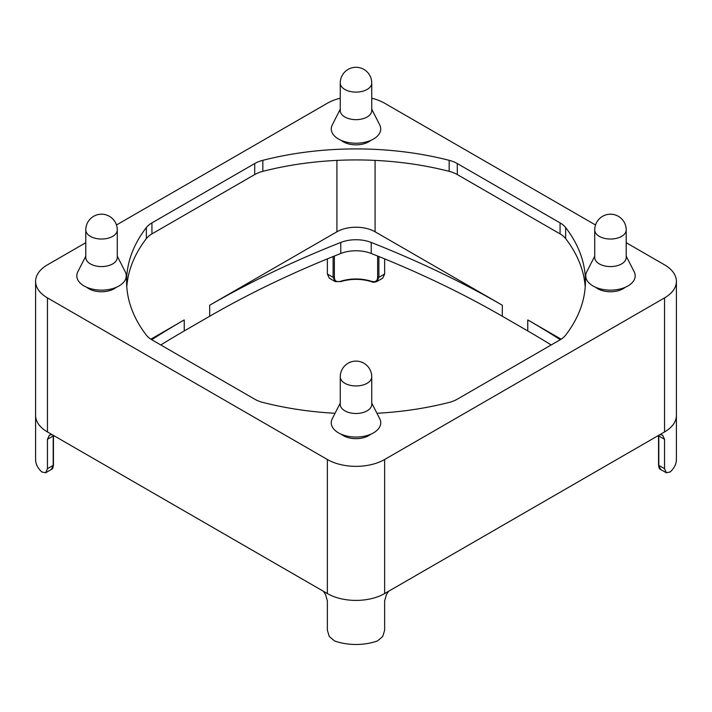 <?xml version="1.0" encoding="UTF-8"?>
<svg xmlns="http://www.w3.org/2000/svg" width="712" height="712" viewBox="0 0 712 712"><rect width="100%" height="100%" fill="white"/><g stroke="black" fill="none" stroke-linecap="round" stroke-linejoin="round"><path stroke-width="1.07" d="M370.73 140.415A17.996 10.386 180 0 1 343.273 141.795A17.996 10.386 180 0 1 341.27 140.415M370.73 434.249A17.996 10.386 180 0 1 343.273 435.619A17.996 10.386 180 0 1 341.27 434.249M625.198 287.328A17.996 10.386 180 0 1 597.742 288.707A17.996 10.386 180 0 1 595.739 287.328M116.261 287.328A17.996 10.386 180 0 1 88.813 288.707A17.996 10.386 180 0 1 86.802 287.328M340.256 109.256L332.273 124.894A24.742 14.285 0 0 0 338.503 139.036A24.742 14.285 0 0 0 368.638 141.216A24.742 14.285 0 0 0 379.727 124.894L371.744 109.256M371.744 83.028L371.744 110.574A15.744 9.087 180 0 1 362.025 118.966A15.744 9.087 180 0 1 344.866 116.999A15.744 9.087 180 0 1 340.256 110.574L340.256 83.028A15.744 9.087 0 0 0 344.866 89.454A15.744 9.087 0 0 0 362.025 91.421A15.744 9.087 0 0 0 371.744 83.028A15.744 15.744 0 0 0 363.877 69.393A15.744 15.744 0 0 0 340.256 83.028M340.256 403.09L332.273 418.727A24.742 14.285 0 0 0 338.503 432.869A24.742 14.285 0 0 0 368.638 435.05A24.742 14.285 0 0 0 379.727 418.727L371.744 403.09M371.744 376.853L371.744 404.398A15.744 9.087 180 0 1 362.025 412.8A15.744 9.087 180 0 1 344.866 410.833A15.744 9.087 180 0 1 340.256 404.398L340.256 376.853A15.744 9.087 0 0 0 344.866 383.287A15.744 9.087 0 0 0 362.025 385.254A15.744 9.087 0 0 0 371.744 376.853A15.744 15.744 0 0 0 363.877 363.218A15.744 15.744 0 0 0 340.256 376.853M594.725 256.178L586.732 271.815A24.742 14.285 0 0 0 592.971 285.948A24.742 14.285 0 0 0 623.107 288.129A24.742 14.285 0 0 0 634.196 271.815L626.213 256.178M626.213 229.94L626.213 257.486A15.744 9.087 180 0 1 616.494 265.887A15.744 9.087 180 0 1 599.335 263.912A15.744 9.087 180 0 1 594.725 257.486L594.725 229.94A15.744 9.087 0 0 0 599.335 236.366A15.744 9.087 0 0 0 616.494 238.342A15.744 9.087 0 0 0 626.213 229.94A15.744 15.744 0 0 0 618.336 216.306A15.744 15.744 0 0 0 594.725 229.94M85.787 256.178L77.804 271.815A24.742 14.285 0 0 0 84.043 285.948A24.742 14.285 0 0 0 114.169 288.129A24.742 14.285 0 0 0 125.267 271.815L117.275 256.178M117.275 229.94L117.275 257.486A15.744 9.087 180 0 1 107.556 265.887A15.744 9.087 180 0 1 90.397 263.912A15.744 9.087 180 0 1 85.787 257.486L85.787 229.94A15.744 9.087 0 0 0 90.397 236.366A15.744 9.087 0 0 0 107.556 238.342A15.744 9.087 0 0 0 117.275 229.94A15.744 15.744 0 0 0 109.408 216.306A15.744 15.744 0 0 0 85.787 229.94M329.3 278.17L335.076 281.507L333.109 277.333L327.369 274.022L329.3 278.17M335.316 281.632L340.363 281.516M52.127 434.649L49.386 435.148L47.455 439.295L47.455 468.683L45.657 472.768L51.442 469.431L53.195 465.372L47.455 468.683M35.6 415.265A40.486 23.371 0 0 0 35.6 415.425A40.486 23.371 0 0 0 47.455 431.953A40.486 23.371 0 0 0 47.651 432.059L327.182 593.452A40.486 23.371 0 0 0 384.631 593.559A40.486 23.371 0 0 0 384.818 593.452L664.349 432.059A40.486 23.371 0 0 0 676.4 415.425A40.486 23.371 0 0 0 676.4 415.265M388.636 591.245L386.429 594.6L384.631 600.901L384.631 630.289L382.7 636.519L377.547 640.889A40.486 23.371 0 0 1 334.453 640.889L329.3 636.519L327.369 630.289L327.369 600.901L325.571 594.6L323.364 591.245M377.636 256.026L377.636 277.342A0.899 0.516 180 0 0 378.891 277.333L376.924 281.507L382.7 278.17L384.631 274.022L378.891 277.333L378.891 256.534M371.637 281.516L371.37 281.64C373.043 282.415 374.895 282.37 376.924 281.507L376.684 281.632M45.657 472.768L41.812 471.94A40.486 23.371 0 0 1 35.6 459.498L35.6 415.425A40.486 23.371 0 0 0 47.455 431.953L47.651 432.059M660.558 469.431L666.343 472.768L664.545 468.683L658.805 465.372L660.558 469.431C659.588 469.395 658.912 467.918 658.547 465.007L658.547 465.007A0.899 0.516 180 0 1 658.547 464.998M664.349 432.059L664.545 431.953A40.486 23.371 0 0 0 676.4 415.425L676.4 459.498A40.486 23.371 0 0 1 670.188 471.94L666.343 472.768M658.778 435.281A8.998 5.198 120 0 1 658.805 435.984L658.805 465.372A0.899 0.516 180 0 1 658.547 465.007L658.547 435.619A0.899 0.516 0 0 0 658.805 435.984L664.545 439.295L662.614 435.148L659.873 434.649M384.631 258.865L384.631 274.022M377.636 277.342C377.422 281.089 375.277 282.388 371.201 281.24A31.488 18.183 0 0 0 340.799 281.24C336.723 282.388 334.578 281.089 334.364 277.342L334.364 256.026M560.299 339.704A917.67 529.808 0 0 0 527.761 319.928L527.761 330.947A917.67 529.808 180 0 1 551.177 344.973M527.761 330.947L502.316 316.253A917.67 529.808 180 0 0 371.228 253.481L371.228 242.454A26.994 15.584 0 0 0 340.772 242.454A917.67 529.808 0 0 0 209.684 305.234L336.918 231.783A26.994 15.584 180 0 1 375.082 231.783L502.316 305.234A917.67 529.808 0 0 0 371.228 242.454M209.684 305.234L209.684 316.253A917.67 529.808 180 0 1 340.772 253.481A26.994 15.584 180 0 1 371.228 253.481M209.684 316.253L184.239 330.947A917.67 529.808 180 0 0 160.823 344.973M664.545 439.295L664.545 468.683M340.799 281.24L340.639 281.64C350.874 278.606 361.126 278.606 371.37 281.64L371.201 281.24M327.182 593.452L327.369 593.559A40.486 23.371 0 0 0 384.631 593.559L384.818 593.452M327.369 258.865L327.369 274.022M150.873 339.188L184.239 319.928A917.67 529.808 0 0 0 151.701 339.704M626.213 242.703L664.545 264.837A40.486 23.371 180 0 1 676.4 281.365A40.486 23.371 180 0 1 664.545 297.892L384.631 459.498A40.486 23.371 180 0 1 327.369 459.498L47.455 297.892A40.486 23.371 180 0 1 35.6 281.365A40.486 23.371 180 0 1 47.455 264.837L85.787 242.703M527.761 319.928L561.127 339.188M116.474 224.983L327.369 103.231A40.486 23.371 180 0 1 340.256 98.22M371.744 98.22A40.486 23.371 180 0 1 384.631 103.231L595.526 224.983M335.058 413.263A229.415 132.45 180 0 1 262.835 402.405A26.994 15.584 180 0 1 254.709 399.183L151.932 339.838A26.994 15.584 180 0 1 146.352 335.147A229.415 132.45 180 0 1 126.585 281.365A229.415 132.45 180 0 1 146.352 227.573A26.994 15.584 180 0 1 151.932 222.883L254.709 163.546A26.994 15.584 180 0 1 262.835 160.325A229.415 132.45 180 0 1 449.165 160.325A26.994 15.584 180 0 1 457.291 163.546L560.068 222.883A26.994 15.584 180 0 1 565.648 227.573A229.415 132.45 180 0 1 585.415 281.365A229.415 132.45 180 0 1 565.648 335.147A26.994 15.584 180 0 1 560.068 339.838L457.291 399.183A26.994 15.584 180 0 1 449.165 402.405A229.415 132.45 180 0 1 376.942 413.263M585.219 286.874A229.415 132.45 0 0 0 565.648 238.591A26.994 15.584 0 0 0 560.068 233.901L457.291 174.565A26.994 15.584 0 0 0 449.165 171.343A229.415 132.45 0 0 0 262.835 171.343A26.994 15.584 0 0 0 254.709 174.565L151.932 233.901A26.994 15.584 0 0 0 146.352 238.591A229.415 132.45 0 0 0 126.78 286.874M333.109 256.534L333.109 277.333A0.899 0.516 180 0 0 334.364 277.342M47.455 439.295L53.195 435.984A0.899 0.516 0 0 0 53.453 435.619L53.453 465.007A0.899 0.516 180 0 1 53.195 465.372L53.195 435.984A8.998 5.198 -120 0 1 53.222 435.281M53.453 464.998A0.899 0.516 180 0 1 53.453 465.007L53.453 465.007C53.071 467.935 52.403 469.404 51.442 469.422M184.239 319.928L184.239 330.947M340.772 253.481L340.772 242.454M502.316 305.234L502.316 316.253M327.369 593.559L327.369 459.498M47.455 431.953L47.455 297.892M336.918 231.783L336.918 160.387M375.082 231.783L375.082 160.387M664.545 431.953L664.545 297.892M384.631 593.559L384.631 459.498M262.835 160.325L262.835 171.343M449.165 160.325L449.165 171.343M254.709 163.546L254.709 174.565M151.932 222.883L151.932 233.901M146.352 227.573L146.352 238.591M565.648 227.573L565.648 238.591M560.068 222.883L560.068 233.901M457.291 163.546L457.291 174.565M676.4 415.425L676.4 281.365M35.6 415.425L35.6 281.365"/></g></svg>
